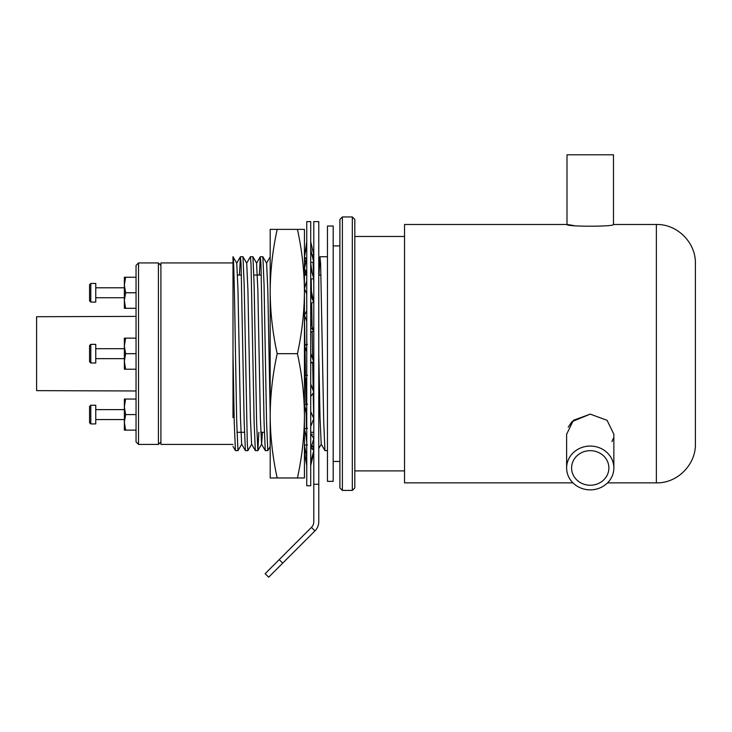 <?xml version="1.0" encoding="UTF-8"?>
<svg xmlns="http://www.w3.org/2000/svg" width="732" height="732" viewBox="0 0 732 732"><rect width="100%" height="100%" fill="white"/><g stroke="black" fill="none" stroke-linecap="round" stroke-linejoin="round"><path stroke-width="1.1" d="M232.996 262.934L160.903 262.934L160.903 444.416L232.996 444.416M136.042 390.97L36.6 390.641L36.6 316.718L136.042 316.389M327.469 450.638L324.944 450.601L323.736 422.236L320.634 264.106L319.966 256.758L319.015 275.058M232.996 256.722C233.819 255.367 234.661 301.904 235.484 353.675L236.729 422.236L237.973 450.638L235.439 450.601L234.24 422.236L232.996 353.675L232.996 256.722L236.765 263.218L237.973 289.689L240.453 417.67L241.652 444.141L245.385 450.601L244.186 422.236L241.075 264.106L240.416 256.758L239.456 275.058M240.453 256.722L242.978 256.758L244.186 285.123L247.288 443.253L247.91 450.638L251.689 444.141M250.399 256.722L252.924 256.758L254.132 285.123L256.612 422.236L257.856 450.638L255.331 450.601L254.132 422.236L251.021 264.106L250.399 256.722L246.629 263.218M260.345 256.722L262.87 256.758L264.069 285.123L266.558 422.236L267.802 450.638L265.277 450.601L264.069 422.236L260.967 264.106L260.299 256.758L259.348 275.058M304.439 314.668L304.448 315.144M304.448 315.19L304.96 345.147M304.988 346.886L305.454 375.974M312.628 358.781L312.189 331.614M312.107 326.545L311.676 302.911M311.521 295.307L311.164 279.102M312.427 256.722L312.839 258.359M313.086 262.248L313.625 277.995M313.644 278.59L313.79 285.123M237.973 450.638L241.743 444.141M247.91 450.638L245.385 450.601M257.856 450.638L258.853 432.301M267.802 450.638L270.181 446.557M305.464 450.638L304.613 446.127M304.558 445.184L304.439 442.439M305.509 379.203L305.976 404.64M306.104 411.082L306.479 428.394M313.79 422.236L313.717 418.805M313.708 418.43L313.214 393.038M313.168 390.549L312.692 362.45M342.384 490.413L339.895 487.924L339.895 219.435L342.384 216.947L342.384 490.413L352.33 490.413L352.33 216.947L354.81 219.435L354.81 487.924L352.33 490.413M611.989 441.634L613.334 438.258M590.239 485.243A18.648 17.284 0 0 1 571.591 467.958A18.648 17.284 0 0 1 590.239 450.674A18.648 17.284 0 0 1 608.887 467.958A18.648 17.284 0 0 1 590.239 485.243M590.239 446.062A23.616 21.896 0 0 1 613.855 467.958A23.616 21.896 0 0 1 590.239 489.854A23.616 21.896 0 0 1 566.623 467.958A23.616 21.896 0 0 1 590.239 446.062M566.623 467.958L566.623 434.259L573.394 420.324L590.239 414.12L607.075 420.314L613.855 434.259L613.855 467.958M573.659 225.511L566.998 224.486L566.998 154.8L613.489 154.8L613.489 224.486C614.926 226.774 565.562 226.774 566.998 224.486L404.531 224.486L404.531 482.873L572.946 482.873M695.4 263.511L695.4 443.848C695.94 464.701 677.228 483.413 656.366 482.873L656.366 224.486C677.228 223.946 695.94 242.658 695.4 263.511M327.469 226.023L327.469 481.336L333.188 481.336L333.188 226.023L327.469 226.023M590.239 414.12L572.003 421.659M571.848 421.824L568.215 427.177M404.531 470.896L354.81 470.896L354.81 353.675M324.944 450.601L321.211 444.141L320.012 417.67L318.768 353.675M305.683 270.794L305.509 275.058M270.181 412.958L267.802 289.689L266.604 263.218L262.87 256.758M262.413 432.301L261.626 444.141L257.902 450.601M265.277 450.601L261.544 444.141L260.345 417.67L257.856 289.689L256.566 263.218L260.299 256.758M255.331 450.601L251.598 444.141L250.399 417.67L247.91 289.689L246.711 263.218L242.978 256.758M232.996 417.67L232.996 353.675M138.531 444.416L136.042 441.936L136.042 265.423L138.531 262.934L138.531 444.416L158.414 444.416L158.414 262.934L138.531 262.934M95.764 297.741L124.358 297.741M95.764 287.795L124.358 287.795M90.795 283.449L90.795 302.096L95.764 302.096L95.764 283.449L90.795 283.449L89.551 284.693L89.551 300.852L90.795 302.096M136.042 292.773L125.602 292.773L124.358 285.004L125.602 277.236L136.042 277.236M125.602 277.236L124.358 277.236L124.358 300.541L125.602 292.773M125.602 308.309L124.358 300.541L124.358 308.309L136.042 308.309M95.764 358.653L124.358 358.653M95.764 348.707L124.358 348.707M90.795 344.36L90.795 362.999L95.764 362.999L95.764 344.36L90.795 344.36L89.551 345.596L89.551 361.754L90.795 362.999M136.042 353.675L125.602 353.675L124.358 345.907L125.602 338.138L136.042 338.138M125.602 338.138L124.358 338.138L124.358 361.443L125.602 353.675M125.602 369.221L124.358 361.443L124.358 369.221L136.042 369.221M95.764 419.555L124.358 419.555M95.764 409.618L124.358 409.618M90.795 405.263L90.795 423.91L95.764 423.91L95.764 405.263L90.795 405.263L89.551 406.507L89.551 422.666L90.795 423.91M136.042 414.587L125.602 414.587L124.358 406.818L125.602 399.05L136.042 399.05M125.602 399.05L124.358 399.05L124.358 422.355L125.602 414.587M125.602 430.123L124.358 422.355L124.358 430.123L136.042 430.123M311.429 527.397L314.943 530.92L268.653 577.2L265.14 573.687L311.429 527.397A8.079 8.079 0 0 0 313.79 521.687L313.79 221.604L318.768 221.604L318.768 484.245L313.79 484.245M314.943 530.92A13.048 13.048 0 0 0 318.768 521.687L318.768 484.245M306.745 353.675L306.745 221.604L310.725 221.604L310.725 485.746L306.745 485.746L306.745 353.675M311.923 254.736L313.79 254.736L310.734 241.844M306.717 241.972L304.86 254.736M310.725 262.477L313.79 262.166L310.734 250.005M306.717 244.753L304.439 256.996L306.571 258.863M310.725 279.157L313.79 278.563L310.734 268.315M306.717 258.195L304.439 268.726L306.745 272.56M310.725 303.13L313.79 302.298L310.725 295.298M306.717 280.987L304.439 288.765L306.745 294.044M313.79 302.298L310.734 294.987M310.725 332.072L313.79 331.074L312.061 326.426L310.725 319.335M306.717 310.89L304.439 315.163L306.745 321.366M313.79 331.074L310.734 327.396M310.725 363.136L313.79 362.065L310.725 353.4M307.486 344.25L304.439 345.33L306.745 351.854M306.717 344.982L304.439 345.33M313.79 362.065L310.734 362.377M307.486 375.287L304.439 376.312L306.745 386.029M310.734 396.515L313.79 392.224L310.725 383.989M306.717 379.926L304.439 376.312M307.486 404.21L304.439 405.08L306.717 412.299M310.734 426.454L313.79 418.622L310.725 411.613M307.486 428.183L304.439 428.824L306.717 438.944M310.734 449.265L313.79 438.651L310.725 433.564M307.486 444.864L304.439 445.202L306.717 457.235M310.734 462.725L313.79 450.372L311.091 448.021M305.839 452.623L304.439 452.623L306.717 465.387M310.734 465.515L313.79 452.623L313.232 452.623M304.988 450.418L304.439 450.363L304.905 449.951M312.518 446.3L311.274 447.389M304.86 452.623L304.439 450.363M313.79 445.193L312.729 449.439M313.342 268.607L313.369 269.403M313.79 268.708L313.287 266.942M312.628 256.859L313.79 256.987L312.784 257.865M305.317 261.388L306.186 260.629M305.271 257.728L304.768 260.427M313.79 256.987L313.232 254.736M304.439 353.675L304.439 415.831C304.302 395.115 301.968 374.4 297.439 353.675C301.968 332.959 304.302 312.244 304.439 291.528L304.439 353.675M277.181 477.978C272.652 457.262 270.318 436.547 270.181 415.831C270.318 395.115 272.652 374.4 277.181 353.675C272.652 332.959 270.318 312.244 270.181 291.528L270.181 229.381L277.181 229.381C272.652 250.097 270.318 270.813 270.181 291.528L270.181 477.978L297.439 477.978C301.968 457.262 304.302 436.547 304.439 415.831L304.439 477.978L297.439 477.978M304.439 291.528L304.439 229.381L297.439 229.381C301.968 250.097 304.302 270.813 304.439 291.528M277.181 229.381L297.439 229.381M277.181 353.675L297.439 353.675M282.717 563.137L279.203 559.623M320.012 256.722L327.469 256.722M313.79 432.301L310.725 432.301M264.316 432.301L260.766 432.301M244.433 432.301L236.976 432.301M342.384 216.947L352.33 216.947M354.81 236.463L404.531 236.463M656.366 224.486L613.489 224.486M333.188 245.906L339.895 245.906M333.188 461.453L339.895 461.453M656.366 482.873L607.533 482.873M321 275.058L318.768 275.058M306.745 275.058L304.439 275.058M261.342 275.058L253.885 275.058M241.45 275.058L237.552 275.058M318.768 258.844L319.966 256.758M311.896 445.23L313.79 448.515M304.439 449.53L305.052 450.601M266.512 263.218L270.245 256.758M236.683 263.218L240.416 256.758M235.439 450.601L232.996 446.364M252.924 256.758L256.658 263.218M304.439 259.86L305.83 262.276M312.591 256.758L313.79 258.844M318.768 448.515L321.247 444.214M160.903 441.936L158.414 444.416M160.903 265.423L158.414 262.934M310.725 247.37L311.384 252.604M310.725 263.319L312.225 273.32M310.725 288.124L313.653 301.959M306.745 417.533L305.088 407.157M306.745 442.796L305.894 435.293M306.745 459.33L306.369 455.414M312.042 434.68L312.225 434.039"/></g></svg>
